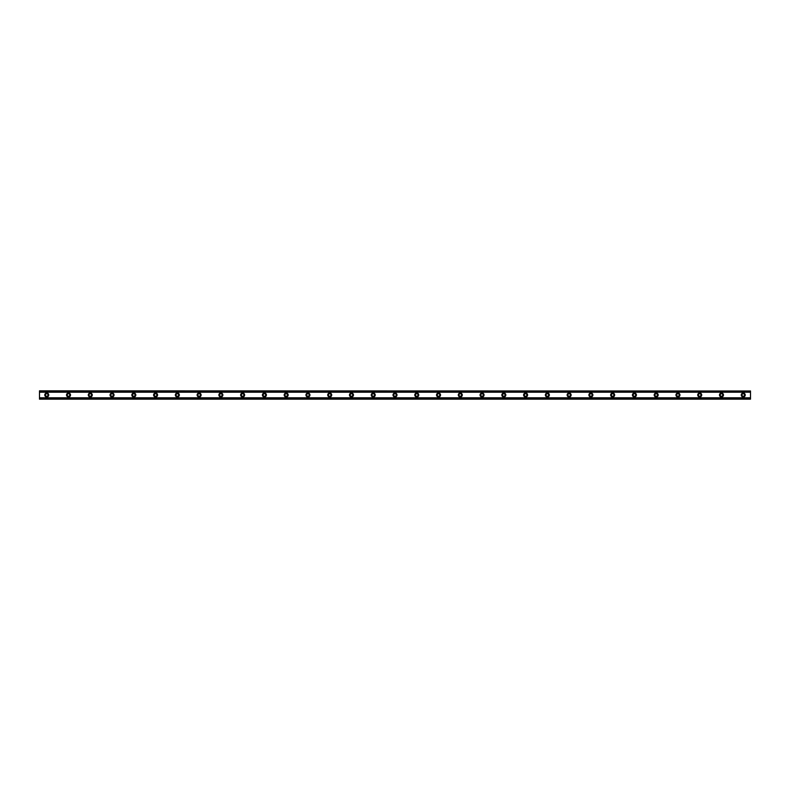 <?xml version="1.0" encoding="UTF-8"?>
<svg xmlns="http://www.w3.org/2000/svg" width="790" height="790" viewBox="0 0 790 790"><rect width="100%" height="100%" fill="white"/><g stroke="black" fill="none" stroke-linecap="round" stroke-linejoin="round"><path stroke-width="1.19" d="M46.758 396.274A1.274 1.274 0 0 1 45.484 395A1.274 1.274 0 0 1 46.758 393.726A1.274 1.274 0 0 1 48.022 395A1.274 1.274 0 0 1 46.758 396.274M743.242 396.274A1.274 1.274 0 0 1 741.978 395A1.274 1.274 0 0 1 743.242 393.726A1.274 1.274 0 0 1 744.516 395A1.274 1.274 0 0 1 743.242 396.274M721.477 396.274A1.274 1.274 0 0 1 720.213 395A1.274 1.274 0 0 1 721.477 393.726A1.274 1.274 0 0 1 722.751 395A1.274 1.274 0 0 1 721.477 396.274M699.713 396.274A1.274 1.274 0 0 1 698.449 395A1.274 1.274 0 0 1 699.713 393.726A1.274 1.274 0 0 1 700.987 395A1.274 1.274 0 0 1 699.713 396.274M677.948 396.274A1.274 1.274 0 0 1 676.675 395A1.274 1.274 0 0 1 677.948 393.726A1.274 1.274 0 0 1 679.222 395A1.274 1.274 0 0 1 677.948 396.274M656.184 396.274A1.274 1.274 0 0 1 654.91 395A1.274 1.274 0 0 1 656.184 393.726A1.274 1.274 0 0 1 657.458 395A1.274 1.274 0 0 1 656.184 396.274M634.419 396.274A1.274 1.274 0 0 1 633.145 395A1.274 1.274 0 0 1 634.419 393.726A1.274 1.274 0 0 1 635.683 395A1.274 1.274 0 0 1 634.419 396.274M612.655 396.274A1.274 1.274 0 0 1 611.381 395A1.274 1.274 0 0 1 612.655 393.726A1.274 1.274 0 0 1 613.919 395A1.274 1.274 0 0 1 612.655 396.274M590.89 396.274A1.274 1.274 0 0 1 589.617 395A1.274 1.274 0 0 1 590.89 393.726A1.274 1.274 0 0 1 592.154 395A1.274 1.274 0 0 1 590.89 396.274M569.126 396.274A1.274 1.274 0 0 1 567.852 395A1.274 1.274 0 0 1 569.126 393.726A1.274 1.274 0 0 1 570.39 395A1.274 1.274 0 0 1 569.126 396.274M547.361 396.274A1.274 1.274 0 0 1 546.087 395A1.274 1.274 0 0 1 547.361 393.726A1.274 1.274 0 0 1 548.625 395A1.274 1.274 0 0 1 547.361 396.274M525.587 396.274A1.274 1.274 0 0 1 524.323 395A1.274 1.274 0 0 1 525.587 393.726A1.274 1.274 0 0 1 526.861 395A1.274 1.274 0 0 1 525.587 396.274M503.822 396.274A1.274 1.274 0 0 1 502.559 395A1.274 1.274 0 0 1 503.822 393.726A1.274 1.274 0 0 1 505.096 395A1.274 1.274 0 0 1 503.822 396.274M482.058 396.274A1.274 1.274 0 0 1 480.794 395A1.274 1.274 0 0 1 482.058 393.726A1.274 1.274 0 0 1 483.332 395A1.274 1.274 0 0 1 482.058 396.274M460.294 396.274A1.274 1.274 0 0 1 459.029 395A1.274 1.274 0 0 1 460.294 393.726A1.274 1.274 0 0 1 461.567 395A1.274 1.274 0 0 1 460.294 396.274M438.529 396.274A1.274 1.274 0 0 1 437.265 395A1.274 1.274 0 0 1 438.529 393.726A1.274 1.274 0 0 1 439.803 395A1.274 1.274 0 0 1 438.529 396.274M416.765 396.274A1.274 1.274 0 0 1 415.5 395A1.274 1.274 0 0 1 416.765 393.726A1.274 1.274 0 0 1 418.038 395A1.274 1.274 0 0 1 416.765 396.274M395 396.274A1.274 1.274 0 0 1 393.726 395A1.274 1.274 0 0 1 395 393.726A1.274 1.274 0 0 1 396.274 395A1.274 1.274 0 0 1 395 396.274M373.236 396.274A1.274 1.274 0 0 1 371.962 395A1.274 1.274 0 0 1 373.236 393.726A1.274 1.274 0 0 1 374.5 395A1.274 1.274 0 0 1 373.236 396.274M351.471 396.274A1.274 1.274 0 0 1 350.197 395A1.274 1.274 0 0 1 351.471 393.726A1.274 1.274 0 0 1 352.735 395A1.274 1.274 0 0 1 351.471 396.274M329.707 396.274A1.274 1.274 0 0 1 328.433 395A1.274 1.274 0 0 1 329.707 393.726A1.274 1.274 0 0 1 330.971 395A1.274 1.274 0 0 1 329.707 396.274M307.942 396.274A1.274 1.274 0 0 1 306.668 395A1.274 1.274 0 0 1 307.942 393.726A1.274 1.274 0 0 1 309.206 395A1.274 1.274 0 0 1 307.942 396.274M286.178 396.274A1.274 1.274 0 0 1 284.904 395A1.274 1.274 0 0 1 286.178 393.726A1.274 1.274 0 0 1 287.442 395A1.274 1.274 0 0 1 286.178 396.274M264.413 396.274A1.274 1.274 0 0 1 263.139 395A1.274 1.274 0 0 1 264.413 393.726A1.274 1.274 0 0 1 265.677 395A1.274 1.274 0 0 1 264.413 396.274M242.639 396.274A1.274 1.274 0 0 1 241.375 395A1.274 1.274 0 0 1 242.639 393.726A1.274 1.274 0 0 1 243.913 395A1.274 1.274 0 0 1 242.639 396.274M220.874 396.274A1.274 1.274 0 0 1 219.61 395A1.274 1.274 0 0 1 220.874 393.726A1.274 1.274 0 0 1 222.148 395A1.274 1.274 0 0 1 220.874 396.274M199.11 396.274A1.274 1.274 0 0 1 197.846 395A1.274 1.274 0 0 1 199.11 393.726A1.274 1.274 0 0 1 200.383 395A1.274 1.274 0 0 1 199.11 396.274M177.345 396.274A1.274 1.274 0 0 1 176.081 395A1.274 1.274 0 0 1 177.345 393.726A1.274 1.274 0 0 1 178.619 395A1.274 1.274 0 0 1 177.345 396.274M155.581 396.274A1.274 1.274 0 0 1 154.317 395A1.274 1.274 0 0 1 155.581 393.726A1.274 1.274 0 0 1 156.855 395A1.274 1.274 0 0 1 155.581 396.274M133.816 396.274A1.274 1.274 0 0 1 132.542 395A1.274 1.274 0 0 1 133.816 393.726A1.274 1.274 0 0 1 135.09 395A1.274 1.274 0 0 1 133.816 396.274M112.052 396.274A1.274 1.274 0 0 1 110.778 395A1.274 1.274 0 0 1 112.052 393.726A1.274 1.274 0 0 1 113.326 395A1.274 1.274 0 0 1 112.052 396.274M90.287 396.274A1.274 1.274 0 0 1 89.013 395A1.274 1.274 0 0 1 90.287 393.726A1.274 1.274 0 0 1 91.551 395A1.274 1.274 0 0 1 90.287 396.274M68.523 396.274A1.274 1.274 0 0 1 67.249 395A1.274 1.274 0 0 1 68.523 393.726A1.274 1.274 0 0 1 69.787 395A1.274 1.274 0 0 1 68.523 396.274M46.758 393.005A1.995 1.995 0 0 0 44.763 395A1.995 1.995 0 0 0 46.758 396.995A1.995 1.995 0 0 0 48.753 395A1.995 1.995 0 0 0 46.758 393.005M743.242 393.005A1.995 1.995 0 0 0 741.247 395A1.995 1.995 0 0 0 743.242 396.995A1.995 1.995 0 0 0 745.237 395A1.995 1.995 0 0 0 743.242 393.005M721.477 393.005A1.995 1.995 0 0 0 719.483 395A1.995 1.995 0 0 0 721.477 396.995A1.995 1.995 0 0 0 723.472 395A1.995 1.995 0 0 0 721.477 393.005M699.713 393.005A1.995 1.995 0 0 0 697.718 395A1.995 1.995 0 0 0 699.713 396.995A1.995 1.995 0 0 0 701.708 395A1.995 1.995 0 0 0 699.713 393.005M677.948 393.005A1.995 1.995 0 0 0 675.954 395A1.995 1.995 0 0 0 677.948 396.995A1.995 1.995 0 0 0 679.943 395A1.995 1.995 0 0 0 677.948 393.005M656.184 393.005A1.995 1.995 0 0 0 654.189 395A1.995 1.995 0 0 0 656.184 396.995A1.995 1.995 0 0 0 658.179 395A1.995 1.995 0 0 0 656.184 393.005M634.419 393.005A1.995 1.995 0 0 0 632.425 395A1.995 1.995 0 0 0 634.419 396.995A1.995 1.995 0 0 0 636.414 395A1.995 1.995 0 0 0 634.419 393.005M612.655 393.005A1.995 1.995 0 0 0 610.66 395A1.995 1.995 0 0 0 612.655 396.995A1.995 1.995 0 0 0 614.65 395A1.995 1.995 0 0 0 612.655 393.005M590.89 393.005A1.995 1.995 0 0 0 588.896 395A1.995 1.995 0 0 0 590.89 396.995A1.995 1.995 0 0 0 592.885 395A1.995 1.995 0 0 0 590.89 393.005M569.126 393.005A1.995 1.995 0 0 0 567.131 395A1.995 1.995 0 0 0 569.126 396.995A1.995 1.995 0 0 0 571.121 395A1.995 1.995 0 0 0 569.126 393.005M547.361 393.005A1.995 1.995 0 0 0 545.367 395A1.995 1.995 0 0 0 547.361 396.995A1.995 1.995 0 0 0 549.356 395A1.995 1.995 0 0 0 547.361 393.005M525.587 393.005A1.995 1.995 0 0 0 523.592 395A1.995 1.995 0 0 0 525.587 396.995A1.995 1.995 0 0 0 527.592 395A1.995 1.995 0 0 0 525.587 393.005M503.822 393.005A1.995 1.995 0 0 0 501.828 395A1.995 1.995 0 0 0 503.822 396.995A1.995 1.995 0 0 0 505.817 395A1.995 1.995 0 0 0 503.822 393.005M482.058 393.005A1.995 1.995 0 0 0 480.063 395A1.995 1.995 0 0 0 482.058 396.995A1.995 1.995 0 0 0 484.053 395A1.995 1.995 0 0 0 482.058 393.005M460.294 393.005A1.995 1.995 0 0 0 458.299 395A1.995 1.995 0 0 0 460.294 396.995A1.995 1.995 0 0 0 462.288 395A1.995 1.995 0 0 0 460.294 393.005M438.529 393.005A1.995 1.995 0 0 0 436.534 395A1.995 1.995 0 0 0 438.529 396.995A1.995 1.995 0 0 0 440.524 395A1.995 1.995 0 0 0 438.529 393.005M416.765 393.005A1.995 1.995 0 0 0 414.77 395A1.995 1.995 0 0 0 416.765 396.995A1.995 1.995 0 0 0 418.759 395A1.995 1.995 0 0 0 416.765 393.005M395 393.005A1.995 1.995 0 0 0 393.005 395A1.995 1.995 0 0 0 395 396.995A1.995 1.995 0 0 0 396.995 395A1.995 1.995 0 0 0 395 393.005M373.236 393.005A1.995 1.995 0 0 0 371.241 395A1.995 1.995 0 0 0 373.236 396.995A1.995 1.995 0 0 0 375.23 395A1.995 1.995 0 0 0 373.236 393.005M351.471 393.005A1.995 1.995 0 0 0 349.476 395A1.995 1.995 0 0 0 351.471 396.995A1.995 1.995 0 0 0 353.466 395A1.995 1.995 0 0 0 351.471 393.005M329.707 393.005A1.995 1.995 0 0 0 327.712 395A1.995 1.995 0 0 0 329.707 396.995A1.995 1.995 0 0 0 331.701 395A1.995 1.995 0 0 0 329.707 393.005M307.942 393.005A1.995 1.995 0 0 0 305.947 395A1.995 1.995 0 0 0 307.942 396.995A1.995 1.995 0 0 0 309.937 395A1.995 1.995 0 0 0 307.942 393.005M286.178 393.005A1.995 1.995 0 0 0 284.183 395A1.995 1.995 0 0 0 286.178 396.995A1.995 1.995 0 0 0 288.172 395A1.995 1.995 0 0 0 286.178 393.005M264.413 393.005A1.995 1.995 0 0 0 262.408 395A1.995 1.995 0 0 0 264.413 396.995A1.995 1.995 0 0 0 266.408 395A1.995 1.995 0 0 0 264.413 393.005M242.639 393.005A1.995 1.995 0 0 0 240.644 395A1.995 1.995 0 0 0 242.639 396.995A1.995 1.995 0 0 0 244.633 395A1.995 1.995 0 0 0 242.639 393.005M220.874 393.005A1.995 1.995 0 0 0 218.879 395A1.995 1.995 0 0 0 220.874 396.995A1.995 1.995 0 0 0 222.869 395A1.995 1.995 0 0 0 220.874 393.005M199.11 393.005A1.995 1.995 0 0 0 197.115 395A1.995 1.995 0 0 0 199.11 396.995A1.995 1.995 0 0 0 201.104 395A1.995 1.995 0 0 0 199.11 393.005M177.345 393.005A1.995 1.995 0 0 0 175.35 395A1.995 1.995 0 0 0 177.345 396.995A1.995 1.995 0 0 0 179.34 395A1.995 1.995 0 0 0 177.345 393.005M155.581 393.005A1.995 1.995 0 0 0 153.586 395A1.995 1.995 0 0 0 155.581 396.995A1.995 1.995 0 0 0 157.575 395A1.995 1.995 0 0 0 155.581 393.005M133.816 393.005A1.995 1.995 0 0 0 131.821 395A1.995 1.995 0 0 0 133.816 396.995A1.995 1.995 0 0 0 135.811 395A1.995 1.995 0 0 0 133.816 393.005M112.052 393.005A1.995 1.995 0 0 0 110.057 395A1.995 1.995 0 0 0 112.052 396.995A1.995 1.995 0 0 0 114.046 395A1.995 1.995 0 0 0 112.052 393.005M90.287 393.005A1.995 1.995 0 0 0 88.292 395A1.995 1.995 0 0 0 90.287 396.995A1.995 1.995 0 0 0 92.282 395A1.995 1.995 0 0 0 90.287 393.005M68.523 393.005A1.995 1.995 0 0 0 66.528 395A1.995 1.995 0 0 0 68.523 396.995A1.995 1.995 0 0 0 70.517 395A1.995 1.995 0 0 0 68.523 393.005M39.5 399.167L39.5 397.805L750.5 397.805L750.5 399.167L39.5 399.167M39.5 390.981L750.5 390.981L39.5 390.833L39.5 397.805M750.5 390.981L750.5 397.805M750.5 398.802L39.5 398.802M39.5 392.196L750.5 392.196M39.5 391.198L750.5 391.198M39.5 399.019L750.5 399.019"/></g></svg>
